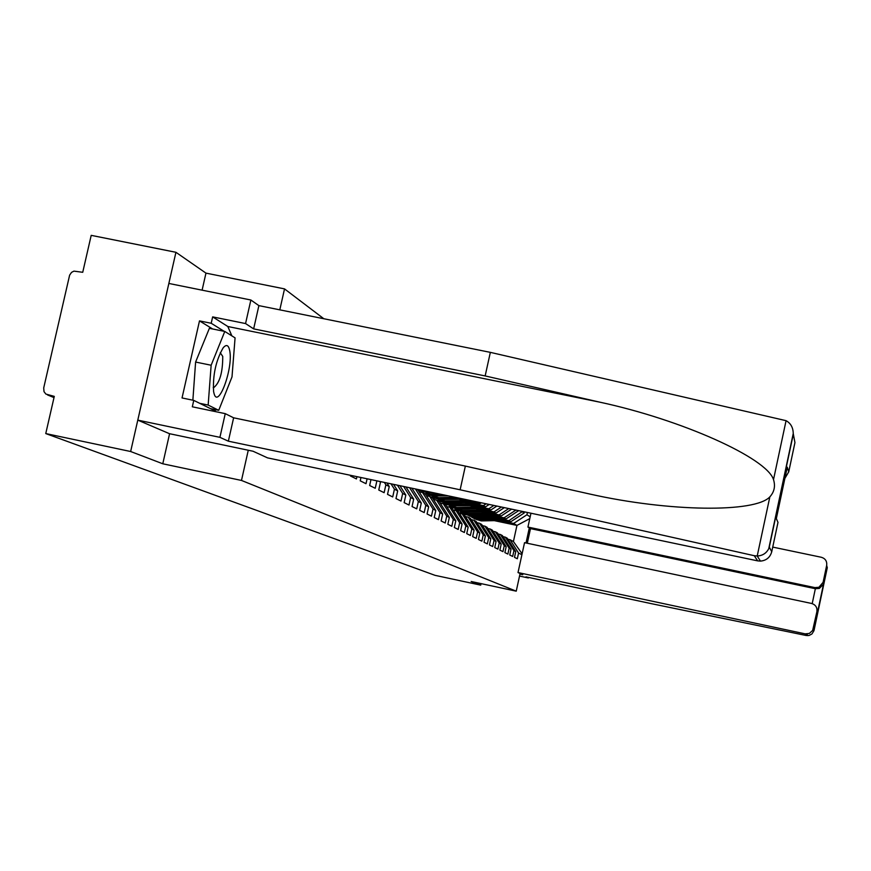 <?xml version="1.0" encoding="UTF-8"?>
<svg xmlns="http://www.w3.org/2000/svg" width="871" height="871" viewBox="0 0 871 871"><rect width="100%" height="100%" fill="white"/><g stroke="black" fill="none" stroke-linecap="round" stroke-linejoin="round"><path stroke-width="1.31" d="M202.105 290.163L205.959 273.124L175.931 252.296L91.205 235.355L82.734 272.296L73.937 271.131L71.553 272.362L69.626 275.149L43.713 387.922L44.007 391.656L45.902 394.084L54.285 396.381L45.76 433.573L435.043 575.339L480.716 585.138L481.053 583.614M205.959 273.124L284.523 288.889L323.794 318.721M175.931 252.296L130.65 451.516L162.779 463.786L241.485 480.444L248.268 450.242M279.809 309.847L284.523 288.889M241.485 480.444L516.242 591.169L520.085 573.51M529.949 528.283L526.715 543.123M494.859 517.712L508.914 520.673L522.491 511.451M522.393 511.865L524.179 513.008L524.429 511.854M499.747 520.531L513.629 523.449L526.933 514.761L527.423 512.486M526.933 514.761L530.178 516.83M529.307 527.891L526.019 542.971M521.903 554.751L518.583 553.041L510.068 539.726L507.88 539.258M379.048 481.304L380.518 482.055L378.754 490.025L384.133 492.692L385.875 484.809L389.25 486.551L387.519 494.369L392.712 496.949L394.421 489.208L397.688 490.885L395.989 498.571L400.998 501.054L402.674 493.454L405.832 495.076L404.155 502.621L409 505.028L410.644 497.548L413.692 499.116L412.048 506.541L416.73 508.86L418.352 501.511L421.292 503.024L419.691 510.33L424.21 512.573L425.799 505.343L428.652 506.802L427.073 513.988L431.45 516.155L433.018 509.045L435.772 510.46L434.215 517.537L438.451 519.639L439.997 512.638L442.664 514.01L441.129 520.967L445.233 523.003L446.747 516.111L449.338 517.439L447.836 524.288L451.809 526.258L453.301 519.475L455.805 520.771L454.324 527.51L458.19 529.426L459.648 522.742L462.087 523.994L460.628 530.635L464.374 532.497L465.811 525.91L468.173 527.129L466.736 533.662L470.373 535.469L471.788 528.98L474.085 530.167L472.67 536.612L476.197 538.354L477.591 531.974L479.823 533.117L478.429 539.465L481.859 541.163L483.231 534.87L485.397 535.981L484.026 542.241L487.357 543.896L488.707 537.679L490.809 538.768L489.458 544.941L492.692 546.542L494.042 540.423L496.078 541.468L494.75 547.565L497.896 549.122L499.214 543.079L501.206 544.103L499.889 550.113L502.948 551.626L504.255 545.671L506.182 546.661L504.886 552.595L507.869 554.076L509.154 548.197L511.037 549.166L509.764 555.012L512.66 556.449L513.934 550.646L515.763 551.593L514.5 557.364L517.33 558.757L518.583 553.041M370.959 479.605L369.652 485.506L375.227 488.272L376.882 480.846M360.953 477.504L360.213 480.825L366.005 483.699L367.094 478.789M350.556 475.316L350.414 475.958L356.424 478.941L356.936 476.655M385.875 484.809L384.361 482.425M389.25 486.551L386.985 482.97M394.421 489.208L391.003 483.819M397.688 490.885L393.54 484.352M402.674 493.454L397.426 485.169M405.832 495.076L399.876 485.68M410.644 497.548L403.621 486.464M413.692 499.116L405.984 486.965M418.352 501.511L409.61 487.727M421.292 503.024L411.885 488.206M416.142 489.099L418.069 490.133L428.652 506.802M425.799 505.343L415.391 488.947M433.018 509.045L422.522 492.54L419.136 491.832M422.522 492.54L425.342 494.064L435.772 510.46M439.997 512.638L429.664 496.394L426.387 495.697M429.664 496.394L432.397 497.864L442.664 514.01M446.747 516.111L436.578 500.117L433.41 499.453M436.578 500.117L439.224 501.544L449.338 517.439M453.301 519.475L443.285 503.732L440.203 503.079M443.285 503.732L445.843 505.115L455.805 520.771M459.648 522.742L449.784 507.227L446.79 506.595M449.784 507.227L452.267 508.566L462.087 523.994M465.811 525.91L456.077 510.624L453.192 510.014M456.077 510.624L458.494 511.93L468.173 527.129M471.788 528.98L462.196 513.923L459.387 513.335M462.196 513.923L464.537 515.186L474.085 530.167M477.591 531.974L468.141 517.124L465.408 516.547M468.141 517.124L470.416 518.354L479.823 533.117M425.505 492.169L421.869 491.407L419.365 490.046L422.87 490.787M462.566 499.127L478.146 502.132M458.984 499.214L480.019 503.634L477.831 502.338M483.231 534.87L473.9 520.227L471.255 519.671M473.9 520.227L476.121 521.424L485.397 535.981M419.365 490.046L419.016 491.625M421.869 491.407L421.651 492.355M480.019 503.634L481.293 502.796M431.787 495.566L428.151 494.804L425.712 493.487L429.174 494.216M468.326 502.447L483.372 505.615L486.127 503.808M464.853 502.523L485.506 506.868L483.372 505.615M488.707 537.679L479.507 523.253L476.938 522.709M479.507 523.253L481.663 524.407L490.809 538.768M425.712 493.487L425.527 494.347M428.151 494.804L427.879 496.013M485.506 506.868L489.197 504.451M437.895 498.876L434.259 498.103L431.885 496.829L435.304 497.548M473.933 505.67L488.773 508.795L493.89 505.441M470.547 505.746L490.841 510.014L488.773 508.795M494.042 540.423L484.962 526.193L482.458 525.659M484.962 526.193L487.052 527.314L496.078 541.468M431.885 496.829L431.744 497.504M434.259 498.103L433.943 499.562M490.841 510.014L496.873 506.062M471.091 503.83L448.249 504.015L440.203 501.315L437.895 500.074L441.27 500.781M479.377 508.806L494.009 511.887L501.446 507.031M476.089 508.871L496.024 513.073L494.009 511.887M499.214 543.079L490.253 529.045L487.825 528.534M490.253 529.045L492.289 530.134L501.206 544.103M437.895 500.074L437.754 500.749M440.203 501.315L439.92 502.621M496.024 513.073L504.342 507.641M449.49 505.191L445.985 504.451L443.742 503.231L446.758 503.765M484.679 511.854L499.116 514.892L508.795 508.566M481.478 511.919L501.075 516.046L499.116 514.892M504.255 545.671L495.414 531.822L493.04 531.321M495.414 531.822L497.395 532.889L506.182 546.661M443.742 503.231L443.6 503.895M445.985 504.451L445.843 505.104M501.075 516.046L511.615 509.165M454.989 508.207L451.614 507.488L449.436 506.312L452.713 506.998M489.84 514.826L504.08 517.82L515.937 510.068M486.726 514.892L505.986 518.953L504.08 517.82M509.154 548.197L500.433 534.522L498.125 534.043M500.433 534.522L502.36 535.567L511.037 549.166M449.436 506.312L449.251 507.118M451.614 507.488L451.472 508.141M505.986 518.953L518.691 510.646M460.367 511.146L457.101 510.46L454.978 509.306L458.211 509.992M491.821 517.777L510.776 521.773L508.914 520.673M513.934 550.646L505.311 537.157L503.068 536.678M505.311 537.157L507.194 538.169L515.763 551.593M454.978 509.306L454.749 510.341M457.101 510.46L456.959 511.103M510.776 521.773L524.179 513.008M464.036 514.913L464.178 514.282L460.367 512.224L463.568 512.899L461.086 511.451M464.178 514.282L467.357 514.957M494.325 520.64L516.949 525.409L513.629 523.449M510.068 539.726L513.422 541.533L516.949 525.409L529.786 518.615M460.367 512.224L460.095 513.476M522.11 553.793L513.422 541.533M130.65 451.516L45.76 433.573M516.242 591.169L471.167 581.501L480.716 585.138M162.779 463.786L169.584 433.725M504.418 520.433L481.336 520.912L474.401 518.778M501.337 519.78L480.084 520.227L474.641 518.909M500.379 519.584L479.692 520.009L477.177 519.769L471.832 517.309M497.276 518.92L478.429 519.312L472.953 517.995M213.591 391.504L213.961 393.191C217.935 409.98 233.221 368.988 229.792 351.046C228.681 345.058 226.471 343.98 223.172 347.801C215.888 360.518 212.698 375.085 213.591 391.504M213.21 387.573L213.591 387.737C219.699 382.99 222.747 372.559 222.747 356.446L220.276 352.701M192.861 400.203L195.605 362.053L209.378 328.313L224.783 331.448L235.072 337.872L232.002 376.914L218.73 410.317L208.158 405.069L211.141 365.243L224.783 331.448M210.39 408.586L218.73 410.317M199.688 403.306L208.158 405.069M195.605 362.053L211.141 365.243M518.016 572.552L805.163 633.859L809.333 633.446L812.654 630.419L816.911 611.594C817.368 607.446 815.594 604.735 811.587 603.461L524.538 542.666L518.016 572.552L522.774 574.74L519.954 574.131M813.329 628.59L813.982 630.658L811.924 633.99L809.061 635.471L806.23 635.503L651.573 603.701L525.964 576.863L528.349 577.952L528.468 577.397M528.349 577.952L519.53 576.069M823.095 582.329L823.476 584.212L819.339 588.437L815.354 588.709L814.94 587.609L818.936 587.261L823.095 582.329L826.677 565.377C827.134 561.229 825.36 558.529 821.353 557.277L772.729 547.097M814.94 587.609L527.935 527.075L530.962 513.226M812.208 603.625L815.354 588.709L530.493 528.61L527.303 543.243M530.493 528.61L527.935 527.075M816.726 608.056L817.51 612.433L816.911 611.594M754.275 555.709L757.247 556.003C762.561 555.698 766.393 553.237 768.755 548.643L769.278 547.151L771.75 551.713C770.138 557.407 766.371 560.543 760.459 561.109L757.639 560.859L754.275 555.709L460.138 489.785L228.354 441.183L219.917 437.34L137.792 420.127L169.475 433.693L253.069 451.243L267.539 457.874L757.639 560.859M212.633 328.977L199.492 320.887L182.039 397.949L193.765 400.388L192.317 406.801L225.251 413.649L233.624 417.808L465.354 466.083L589.711 494.02C669.287 511.919 755.168 512.856 769.844 496.873C774.319 491.886 775.538 486.127 773.513 479.605C766.709 457.83 681.372 419.67 599.847 402.173L485.158 375.934L253.646 328.879L245.557 323.566L212.655 316.881L227.821 326.505L231.86 335.858M465.354 466.083L460.138 489.785M225.251 413.649L219.917 437.34M233.624 417.808L228.354 441.183M773.513 479.605L786.067 420.671C790.737 423.273 793.133 427.563 793.241 433.518L794.94 442.62L788.723 471.875L784.891 478.353M199.492 320.887L211.207 323.272L212.655 316.881M786.067 420.671L490.34 352.363L258.883 305.623L250.87 300.005L245.557 323.566M250.87 300.005L168.854 283.456L137.792 420.127M258.883 305.623L253.646 328.879M490.34 352.363L485.158 375.934M786.992 468.478L776.333 518.583L777.988 522.371L771.75 551.713M215.91 409.74L214.582 411.428M193.765 400.388L214.843 410.774L215.3 409.61M224.141 331.318L211.207 323.272M499.649 517.614L476.208 518.103L469.164 515.937M496.492 516.949L474.924 517.396L469.404 516.067M495.501 516.743L474.521 517.178L471.973 516.939L466.529 514.423M492.311 516.067L473.225 516.47L467.683 515.131M494.761 514.717L470.95 515.218L463.786 513.019M491.516 514.032L469.632 514.5L464.036 513.15M490.493 513.825L469.219 514.271L463.612 512.921M487.227 513.128L467.879 513.542L462.261 512.192M489.731 511.745L465.539 512.257L458.266 510.014M486.399 511.048L464.189 511.517L458.516 510.156M485.354 510.831L463.764 511.288L461.14 511.037L455.489 508.414M481.99 510.123L462.392 510.537L456.698 509.165M484.581 508.697L459.986 509.219L452.593 506.933M481.151 507.978L458.592 508.457L452.844 507.074M480.073 507.749L458.157 508.218L455.5 507.967L449.73 505.278M476.622 507.02L456.742 507.445L450.971 506.062M479.279 505.561L451.603 505.844L447.019 503.906L452.844 505.311L475.751 504.81M474.651 504.581L452.397 505.06L445.092 502.861M473.824 502.327L448.402 502.872L445.691 502.621L440.759 500.498M470.198 501.565L446.932 502.066L441.02 500.651M469.066 501.326L446.464 501.816L443.742 501.565L437.732 498.756M465.408 500.564L444.983 500.999L439.049 499.573M463.753 499.105L442.359 499.573L439.615 499.312L434.585 497.145M460.019 498.321L440.846 498.735L434.858 497.297M458.854 498.081L437.612 498.223L431.472 495.349M455.098 497.287L438.842 497.646L432.822 496.198M448.489 495.893L433.355 495.904L428.227 493.694M444.656 495.087L434.585 495.316L428.51 493.857M443.448 494.837L431.297 494.782L425.026 491.843M439.583 494.031L429.708 493.922L426.42 492.714M432.789 492.594L426.921 492.398L422.043 490.34L428.837 491.767M427.607 491.505L422.13 490.362M48.123 395.086L54.024 397.524M479.692 520.009L478.429 519.312M481.336 520.912L480.084 520.227M814.113 630.049L827.287 567.718L826.677 565.377M823.574 583.853L817.455 612.825M806.23 635.503L805.163 633.859M760.459 561.109L757.215 556.003L769.844 496.873M793.056 435.348L769.278 547.151M787.264 467.183L788.723 471.875M227.821 326.505L599.847 402.173M474.521 517.178L473.225 516.47M476.208 518.103L474.924 517.396M469.219 514.271L467.879 513.542M470.95 515.218L469.632 514.5M463.764 511.288L462.392 510.537M465.539 512.257L464.189 511.517M458.157 508.218L456.742 507.445M459.986 509.219L458.592 508.457M452.397 505.06L450.949 504.265M454.27 506.095L452.844 505.311M446.464 501.816L444.983 500.999M448.402 502.872L446.932 502.066M440.367 498.484L438.842 497.646M442.359 499.573L440.846 498.735M434.096 495.044L432.517 494.184M436.153 496.165L434.585 495.316M429.751 492.659L428.14 491.788M54.013 397.601L47.535 394.933M818.936 587.261L819.339 588.437M823.476 584.212L817.51 612.433M807.831 635.634L806.796 634.012M793.241 433.518L768.755 548.643"/></g></svg>

